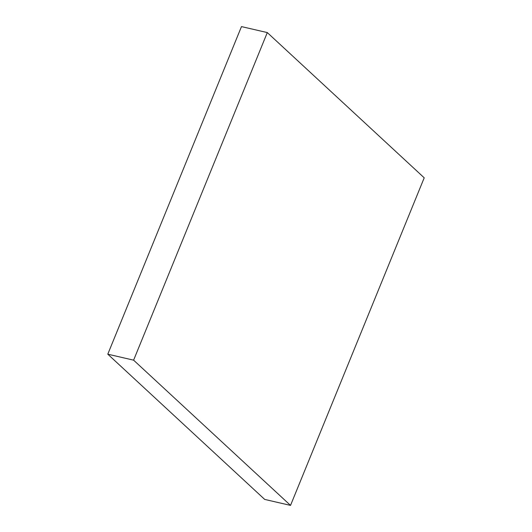 <?xml version="1.0" encoding="UTF-8"?>
<svg xmlns="http://www.w3.org/2000/svg" width="532" height="532" viewBox="0 0 532 532"><rect width="100%" height="100%" fill="white"/><g stroke="black" fill="none" stroke-linecap="round" stroke-linejoin="round"><path stroke-width="0.8" d="M133.612 360.164L267.297 32.578L424.21 177.814L290.525 505.4L133.612 360.164L107.79 354.186L241.475 26.6L267.297 32.578M107.79 354.186L264.703 499.422L290.525 505.4"/></g></svg>
